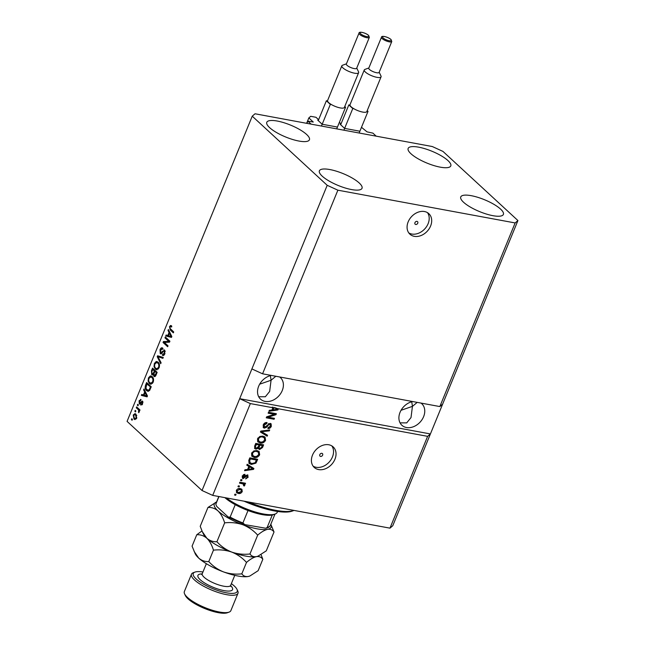 <?xml version="1.0" encoding="UTF-8"?>
<svg xmlns="http://www.w3.org/2000/svg" width="645" height="645" viewBox="0 0 645 645"><rect width="100%" height="100%" fill="white"/><g stroke="black" fill="none" stroke-linecap="round" stroke-linejoin="round"><path stroke-width="0.97" d="M361.49 127.307L367.037 131.862L372.915 133.136L376.196 136.168L311.132 124.146L307.842 121.115L306.915 123.372M345.075 128.476L359.434 131.137M340.899 124.219L340.157 124.275L344.357 128.153M339.391 122.324L341.052 123.856M322.637 124.332L336.996 126.984M318.461 120.075L317.711 120.123L321.919 124.009M307.842 121.115L313.252 122.034L308.85 117.906L310.705 116.31L315.977 117.285L318.606 119.712M308.85 117.906L306.633 123.316M417.758 223.194A1.742 1.338 132.7 0 0 417.541 221.646A1.742 1.338 132.7 0 0 414.953 222.67A1.742 1.338 132.7 0 0 415.17 224.218A1.742 1.338 132.7 0 0 417.758 223.194M430.602 226.008A13.964 10.723 132.7 0 0 428.852 213.672A13.964 10.723 132.7 0 0 408.164 221.864A13.964 10.723 132.7 0 0 409.922 234.2A13.964 10.723 132.7 0 0 430.602 226.008M408.793 232.918A13.964 10.723 132.7 0 0 428.111 223.702A13.964 10.723 132.7 0 0 427.482 212.648M322.629 455.136A1.742 1.338 132.7 0 0 322.411 453.596A1.742 1.338 132.7 0 0 319.823 454.62A1.742 1.338 132.7 0 0 320.041 456.16A1.742 1.338 132.7 0 0 322.629 455.136M334.94 459.256A13.964 10.723 132.7 0 0 333.191 446.912A13.964 10.723 132.7 0 0 312.503 455.112A13.964 10.723 132.7 0 0 314.26 467.448A13.964 10.723 132.7 0 0 334.94 459.256M313.131 466.166A13.964 10.723 132.7 0 0 332.449 456.95A13.964 10.723 132.7 0 0 331.82 445.897M412.663 401.545A14.666 11.263 132.7 0 0 400.053 412.316A14.666 11.263 132.7 0 0 401.891 425.273A14.666 11.263 132.7 0 0 423.612 416.67A14.666 11.263 132.7 0 0 421.774 403.714A14.666 11.263 132.7 0 0 421 403.085M411.744 401.754L412.437 406.366L417.21 402.383M271.295 375.422A14.666 11.263 132.7 0 0 258.685 386.194A14.666 11.263 132.7 0 0 260.532 399.15A14.666 11.263 132.7 0 0 282.252 390.548A14.666 11.263 132.7 0 0 280.406 377.599A14.666 11.263 132.7 0 0 279.64 376.962M270.376 375.632L271.069 380.244L275.842 376.261M500.584 209.101A23.043 6.426 -157.7 0 1 503.39 214.422A23.043 6.426 -157.7 0 1 486.499 214.084A23.043 6.426 -157.7 0 1 463.562 202.256A23.043 6.426 -157.7 0 1 460.756 196.935A23.043 6.426 -157.7 0 1 477.639 197.273A23.043 6.426 -157.7 0 1 500.584 209.101M359.217 182.978A23.043 6.426 -157.7 0 1 362.022 188.3A23.043 6.426 -157.7 0 1 345.139 187.969A23.043 6.426 -157.7 0 1 322.194 176.133A23.043 6.426 -157.7 0 1 319.388 170.812A23.043 6.426 -157.7 0 1 336.271 171.151A23.043 6.426 -157.7 0 1 359.217 182.978M306.617 134.466A23.043 6.426 -157.7 0 1 309.423 139.788A23.043 6.426 -157.7 0 1 292.54 139.457A23.043 6.426 -157.7 0 1 269.594 127.621A23.043 6.426 -157.7 0 1 266.788 122.3A23.043 6.426 -157.7 0 1 283.671 122.639A23.043 6.426 -157.7 0 1 306.617 134.466M447.977 160.589A23.043 6.426 -157.7 0 1 450.782 165.91A23.043 6.426 -157.7 0 1 433.9 165.572A23.043 6.426 -157.7 0 1 410.954 153.744A23.043 6.426 -157.7 0 1 408.148 148.423A23.043 6.426 -157.7 0 1 425.039 148.761A23.043 6.426 -157.7 0 1 447.977 160.589M258.693 396.74L265.345 396.764L269.65 391.45L271.069 380.244L259.677 384.178M400.053 422.862L406.705 422.886L411.01 417.573L412.437 406.366L401.037 410.293M439.834 406.56L262.571 373.81L251.897 368.924L202.03 490.514L127.073 421.378L252.243 116.173L255.033 113.778L432.295 146.536L442.97 151.422L517.927 220.55L442.623 404.165L439.834 406.56L515.145 222.944L337.875 190.186L262.571 373.81M337.875 190.186L327.2 185.309L251.897 368.924M517.927 220.55L515.145 222.944M277.568 408.599L277.269 409.333L274.52 407.567L277.576 408.616L427.619 436.343L430.409 433.948L239.682 398.699L250.357 403.585L272.9 407.745L272.238 407.14L273.158 407.309L272.359 409.261L273.012 409.873L277.286 409.349L277.922 409.938L268.933 411.26L269.32 410.325L271.972 410.002L272.9 407.745M250.357 403.585L212.705 495.392L202.03 490.514M427.619 436.343L389.967 528.15L212.705 495.392M277.576 408.616L278.285 409.059L277.922 409.938M274.399 414.332L268.143 413.179L268.514 412.276L276.366 413.727L275.979 414.687L268.215 417.194L274.472 418.355L274.101 419.258L266.248 417.807L266.643 416.839L274.399 414.332L273.738 413.727L268.328 412.727M264.361 428.135L263.434 427.683L263.2 424.974C264.055 423.168 265.329 422.362 267.046 422.564L266.772 423.483L264.087 425.224L264.708 427.224L270.207 423.386L271.102 423.805L271.319 426.305C270.569 427.941 269.425 428.691 267.885 428.538L268.151 427.619L270.392 426.168L269.812 424.289L268.9 424.426L266.788 427.143L264.361 428.135L263.152 427.345M263.523 426.377L264.708 427.224M269.159 423.684L270.311 424.523L269.159 423.684L268.247 423.813M267.151 436.205L260.419 432.021L260.798 431.094L269.723 429.941L269.336 430.876L261.548 431.674L267.538 435.27L267.151 436.205L260.483 431.868M257.524 438.818L259.806 436.488L262.854 436.109L265.039 437.06L265.579 440.317C264.2 442.591 262.386 443.494 260.128 443.002L257.669 441.599L257.524 438.818M258.081 442.075L257.669 441.599M251.598 453.258L253.88 450.928L256.936 450.541L259.121 451.5L259.653 454.749C258.282 457.031 256.468 457.926 254.211 457.442L251.752 456.031L251.598 453.258M252.163 456.515L251.752 456.031M248.841 466.408L246.809 465.214L247.188 464.271L253.904 468.496L253.55 469.375L244.552 470.705L244.939 469.762L247.599 469.439L248.841 466.408L246.882 465.037M235.683 495.271L234.562 495.062L234.933 494.159L236.054 494.368L235.683 495.271L234.748 494.61M238.36 493.457L236.675 492.74L236.336 490.474C237.336 488.821 238.658 488.2 240.287 488.596L241.899 489.289L242.254 491.571C241.27 493.207 239.972 493.836 238.36 493.457L236.401 492.417M239.11 486.927L237.989 486.717L238.36 485.814L239.48 486.024L239.11 486.927L238.174 486.266M244.705 483.105L243.608 483.387L244.842 485.25L244.189 486.048L243.512 485.556L243.528 484.032L239.464 483.105L239.835 482.21L245.552 483.258L245.181 484.161L244.463 484.161M243.205 484.355L243.044 483.548L243.705 484.153L242.431 483.653M241.649 480.719L240.529 480.517L240.899 479.614L242.02 479.824L241.649 480.719L240.714 480.065M247.349 474.857L248.164 477.163L245.681 478.921L247.333 477.042L247.1 475.784L243.197 478.582L242.415 478.219L242.23 476.107L244.947 474.293L244.681 475.212L243.02 476.316L243.423 477.655L247.349 474.857L248.011 475.163M242.423 476.889L243.423 477.655M246.817 475.526L245.85 475.373L246.503 475.978M251.397 464.44L249.131 463.449L248.776 460.401L249.825 457.845L257.686 459.296L255.968 463.102L251.397 464.44L248.833 463.126M255.88 449.138L254.799 448.638L254.654 446.082L255.751 443.405L263.603 444.856L262.499 447.549L259.548 449.573L258.298 448.299L255.88 449.138L254.517 448.291M168.611 341.245L164.951 337.859L165.322 336.964L169.925 341.205L169.53 342.164L164.354 342.447L168.023 345.833L167.652 346.728L163.056 342.487L163.451 341.519L169.732 341.447L166.071 338.069L164.951 337.859M162.476 349.106L160.549 350.195L160.621 352.678L164.604 350.138L164.83 353.815C164.112 355.427 163.29 355.895 162.363 355.218L162.669 354.258L164.281 353.355L164.225 351.025L163.637 350.88L161.911 353.267L160.258 353.597L160.041 349.622C160.855 347.849 161.766 347.357 162.79 348.155L162.476 349.106L161.984 348.881L163.104 349.09M162.08 347.784L162.79 348.155M160.621 352.678L162.08 353.049M164.112 349.872L164.604 350.138M162.967 355.532L162.363 355.218L163.483 355.427L163.757 354.581M162.669 354.258L164.386 354.677M165.168 351.203L163.637 350.88M160.774 353.871L161.306 353.783M160.702 363.683L157.219 356.709L157.606 355.774L163.274 357.419L162.887 358.346L157.969 356.685L161.089 362.748L160.702 363.683M156.098 362.587L157.259 361.781L156.138 361.571L158.073 362.151C159.492 363.304 159.823 365.199 159.089 367.827L156.542 369.77L155.308 369.077L154.018 366.674L154.365 363.466L156.138 361.571L156.937 361.531M150.18 377.027L151.341 376.212L150.22 376.011L152.155 376.583C153.566 377.744 153.905 379.639 153.163 382.267L150.616 384.202L149.39 383.517L148.1 381.106L148.447 377.906L150.22 376.011L151.019 375.971M135.49 411.897L134.837 411.284L135.208 410.389L135.861 410.994L135.49 411.897M133.999 419.065L133.225 415.009L134.982 413.63L135.95 414.187L136.692 418.21L134.942 419.597L133.999 419.065L135.119 419.274L134.257 418.057M171.239 325.701L170.369 325.54L171.691 326.048L171.376 327.007L170.675 326.604L170.006 327.136L169.99 328.353L173.715 331.957L173.344 332.86L170.224 329.974L169.49 326.596L170.796 325.523M327.2 185.309L252.243 116.173M144.673 391.918L143.609 389.894L143.996 388.959L147.455 395.974L147.1 396.852L141.36 395.385L141.739 394.45L143.432 394.958L144.673 391.918L145.536 392.079M140.723 400.553L139.53 401.255L139.562 402.907L142.424 401.029L142.553 403.915L140.755 405.092L142.061 403.504L142.118 401.996L139.28 403.883L139.07 400.755L141.029 399.594L140.723 400.553L140.957 399.811M140.578 399.416L141.029 399.594M139.562 402.907L140.916 403.157M141.062 404.133L142.416 404.431M142.892 402.133L141.723 402.02M139.723 404.133L140.167 404.044M137.99 405.802L137.337 405.197L137.699 404.294L138.361 404.899L137.99 405.802M138.006 409.39L136.272 407.793L136.635 406.89L139.989 409.978L139.618 410.881L139.078 410.389L139.239 412.002L138.707 412.687L138.619 410.18L138.006 409.39L139.126 409.599L137.393 407.995L136.272 407.793M132.072 420.242L131.411 419.637L131.782 418.734L132.443 419.339L132.072 420.242M146.552 390.539C145.125 389.435 144.803 387.621 145.585 385.089L146.633 382.525L151.236 386.774L149.576 390.523L147.89 391.297L146.552 390.539L147.673 390.741L146.633 389.346M152.897 374.882L151.728 374.64L151.454 370.762L152.551 368.093L157.154 372.334L156.05 375.027C155.445 376.478 154.736 376.922 153.913 376.341L153.349 374.487L151.728 374.64L152.325 374.971M154.397 376.599L154.937 376.535M169.055 332.481L167.99 330.458L168.369 329.514L171.836 336.537L171.473 337.416L165.733 335.948L166.12 335.005L167.805 335.513L169.055 332.481L169.917 332.643M389.967 528.15L392.757 525.756L442.623 404.165M173.594 332.256L171.344 330.184L170.224 329.974M171.344 330.184L170.465 328.958M170.256 326.741L169.49 326.596M170.611 326.805L171.489 325.749M144.544 390.064L143.609 389.894M147.124 396.78L141.36 395.385M142.481 395.595L142.819 394.772M144.117 395.087L143.432 394.958M145.52 392.797L145.689 392.386M146.093 394.764L145.093 392.716L144.085 395.151L146.802 395.974L146.093 394.764L146.939 394.925M145.923 392.87L145.093 392.716M147.415 396.086L146.802 395.974M139.715 400.868L139.07 400.755M142.005 401.924L142.601 401.23M142.029 404.834L142.174 404.391M142.666 403.617L142.061 403.504M140.279 403.964L139.884 403.036M138.175 405.35L137.337 405.197M139.763 410.51L139.078 410.389M139.207 412.058L138.369 411.905M139.344 411.47L138.683 411.349M139.788 410.47L138.619 410.18M139.747 410.389L139.126 409.599M132.257 419.79L131.411 419.637M133.87 415.13L133.225 415.009M134.652 414.63L135.555 413.872M136.821 417.855L136.224 417.742L135.587 415.09L134.821 414.638L133.692 415.477L134.337 418.137L136.385 418.799M136.788 415.372L134.821 414.638M136.708 415.299L135.587 415.09M135.095 418.581L136.224 417.742M135.676 411.445L134.837 411.284M146.27 385.218L145.585 385.089M147.229 384.009L147.503 383.332M148.447 391.305L147.673 390.741M151.011 387.306L146.802 383.928L145.947 388.258L146.931 389.644L149.616 390.459M151.107 387.073L147.923 384.13L146.802 383.928M150.39 388.83L149.696 388.701L150.325 387.177M149.882 389.991L149.108 389.846L149.696 388.701M148.011 390.273L149.108 389.846M151.196 384.218L149.39 383.517M150.511 383.727L149.567 382.421M148.85 381.243L148.1 381.106M149.156 378.034L148.447 377.906M151.76 383.356L152.542 383.348M153.179 377.962L150.833 376.954L148.987 378.389C148.439 380.365 148.705 381.776 149.777 382.63L150.97 383.211L152.623 381.776C153.179 379.752 152.897 378.325 151.777 377.478L150.833 376.954M153.3 381.896L152.623 381.776M152.897 377.688L151.777 377.478M153.155 369.569L153.429 368.9M154.994 376.503L154.518 375.551M153.849 374.576L153.349 374.487M152.849 374.842L152.244 373.842M155.308 371.552L153.841 369.698L152.72 369.488L151.688 372.205L152.099 373.729L153.873 374.124M156.937 372.866L154.873 371.472L153.897 373.995L154.211 375.374L155.695 375.769M157.033 372.633L154.873 371.472M154.211 375.374L155.638 374.221L156.243 372.737M155.453 371.181L154.332 370.98L152.72 369.488M152.099 373.729L153.655 372.641L154.332 370.98M157.114 369.779L155.308 369.077M156.437 369.287L155.485 367.989M154.776 366.811L154.018 366.674M155.074 363.595L154.365 363.466M157.678 368.916L158.468 368.916M159.097 363.53L156.751 362.514L154.905 363.957C154.365 365.933 154.623 367.344 155.695 368.19L156.888 368.771L158.541 367.336C159.097 365.312 158.815 363.885 157.702 363.046L156.751 362.514M159.218 367.465L158.541 367.336M158.823 363.248L157.702 363.046M158.073 356.862L157.219 356.709M158.404 356.766L158.678 356.088M162.951 358.201L157.969 356.685M160.758 349.751L160.041 349.622M161.645 348.897L162.645 348.034M163.959 350.856L164.652 350.187M164.959 353.476L164.281 353.355M165.346 351.235L164.757 351.09M161.347 353.766L160.831 352.815M167.902 346.131L164.177 342.697L163.056 342.487M164.177 342.697L164.572 341.729L163.451 341.519M164.572 341.729L169.732 341.447M168.917 330.627L167.99 330.458M171.506 337.343L165.733 335.948M166.853 336.15L167.192 335.327M168.498 335.642L167.805 335.513M169.901 333.352L170.062 332.949M170.474 335.327L169.466 333.272L168.466 335.714L171.175 336.537L170.474 335.327L171.32 335.481M170.304 333.425L169.466 333.272M171.788 336.65L171.175 336.537M235.215 494.215L235.03 494.667M241.512 489.015L241.593 490.966L242.254 491.571M240.271 492.482L237.699 492.853M236.401 490.337L236.755 491.401L238.674 492.546L241.448 491.393L241.157 490.023L239.924 489.499L237.142 490.651L237.408 492.014M241.157 490.023L239.263 488.894L237.658 488.958M239.263 488.894L239.924 489.499M236.53 490.087L237.142 490.651M238.634 485.87L238.448 486.322M244.519 483.557L245.181 484.161M243.608 483.387L244.842 485.25M244.189 484.645L243.528 485.435M243.568 485.475L244.189 486.048M241.77 483.049L239.65 482.662M241.182 479.662L240.996 480.114M244.092 474.381L244.681 475.212M244.02 474.607L243.326 474.704M242.399 475.744L243.02 476.316M242.359 475.712L242.77 477.042M247.624 474.93L247.503 476.558L248.164 477.163M246.463 477.937L245.89 478.227M245.85 475.373L242.536 477.977L243.197 478.582M253.187 468.044L252.888 468.77M250.929 467.504L249.639 466.867L248.639 469.31L247.978 468.705L248.978 466.262L253.55 469.375M252.647 468.81L244.858 469.955M248.978 466.262L249.639 466.867M248.639 469.31L252.913 468.786L251.59 468.109M256.839 459.143L255.307 462.489L255.968 463.102M254.598 463.183L250.736 463.836M256.396 460.03L255.734 459.425L249.72 458.313L249.083 459.861L249.196 462.118L251.776 463.545L255.106 462.755L256.396 460.03L250.373 458.918L249.744 460.466L249.994 462.844M249.72 458.313L250.373 458.918M249.083 459.861L249.744 460.466M258.75 451.21L259 454.144L259.653 454.749M259 454.144L258.532 454.991M257.145 456.273L253.55 456.837L254.211 457.442M253.55 456.837L251.873 456.2M252.09 452.363L252.26 455.209L254.606 456.539L256.533 456.491L258.734 454.588L258.379 452.209L256.557 451.444C254.888 451.073 253.541 451.734 252.517 453.419L252.913 455.813M258.379 452.209L255.896 450.839L253.67 451.032M255.896 450.839L256.557 451.444M251.864 452.814L252.517 453.419M262.757 444.703L261.265 447.993M260.717 448.517L258.887 448.96L259.548 449.573M258.887 448.96L258.468 448.831M257.726 447.767L258.298 448.299M257.637 447.686L255.227 448.525M254.646 446.558L256.242 448.235L258.371 446.654L259.048 444.986L255.638 443.873L254.646 446.558L255.589 447.622M258.371 447.05L259.79 448.646L261.709 447.066L262.313 445.59L259.314 444.55L258.371 447.05L259.129 448.033M262.313 445.59L259.967 445.155L259.024 447.654L259.79 448.646M259.314 444.55L259.967 445.155M259.048 444.986L256.299 444.478L255.307 447.162M255.638 443.873L256.299 444.478M254.92 447.324L256.242 448.235M254.904 445.663L255.565 446.267M264.676 436.778L264.918 439.705L265.579 440.317M264.918 439.705L264.458 440.551M263.063 441.833L259.475 442.397L260.128 443.002M259.475 442.397L257.79 441.76M258.016 437.923L258.177 440.769L260.524 442.107L262.459 442.059L264.652 440.156L264.297 437.778L262.475 437.004C260.806 436.633 259.467 437.294 258.443 438.987L258.839 441.382M264.297 437.778L261.814 436.399L259.588 436.592M261.814 436.399L262.475 437.004M257.782 438.374L258.443 438.987M268.763 430.07L269.336 430.876M268.683 430.263L260.886 431.07L261.548 431.674M266.812 434.827L266.49 435.601M266.216 422.523L266.772 423.483M266.119 422.878L263.426 424.62L264.087 425.224M263.426 424.62L264.055 426.619M270.723 423.547L270.666 425.7L271.319 426.305M270.666 425.7L270.19 426.579M269.425 427.377L268.054 427.941M268.32 423.886L268.9 424.426M266.175 426.571L266.788 427.143M265.442 427.151L263.708 427.53M275.528 413.574L275.979 414.687M275.318 414.082L267.554 416.589L268.215 417.194M273.633 418.194L274.101 419.258M273.448 418.645L266.433 417.355M277.028 409.365L269.239 410.51M275.31 408.067L274.52 407.567M277.286 409.349L275.963 408.672M273.158 407.309L273.819 407.914L273.012 409.873M273.819 407.914L275.181 408.172M248.333 501.979A47.48 13.247 22.3 0 0 293.87 510.493A47.48 13.247 22.3 0 0 294.056 510.429M293.87 510.493L292.169 511.122A46.085 12.86 -157.7 0 1 244.028 501.181M226.339 497.916A30.718 8.57 22.3 0 0 275.076 514.073L273.367 514.702A29.323 8.183 -157.7 0 1 272.279 515.016A29.323 8.183 -157.7 0 1 248.011 510.526A29.323 8.183 -157.7 0 1 235.232 504.68A29.323 8.183 -157.7 0 1 224.911 497.65M275.076 514.073A30.718 8.57 22.3 0 0 277.245 512.275L277.576 511.461M272.279 515.016L267.191 527.417L265.837 528.255L244.769 524.611L228.249 517.056L216.785 506.486L215.817 504.479L216.091 503.132A29.323 8.183 22.3 0 0 215.914 503.971L218.961 496.553M228.249 517.056L230.144 517.088A29.323 8.183 22.3 0 0 242.923 522.934L244.769 524.611M235.232 504.68L230.144 517.088M248.011 510.526L242.923 522.934M202.941 572.002A23.736 6.619 22.3 0 0 194.951 572.099A23.736 6.619 22.3 0 0 196.161 578.976A23.736 6.619 22.3 0 0 222.928 592.037A23.736 6.619 22.3 0 0 236.981 589.337A23.736 6.619 22.3 0 0 234.312 586.023A23.736 6.619 22.3 0 0 231.361 583.652M236.981 589.337L237.755 590.981A25.139 7.014 -157.7 0 1 237.981 593.279A25.139 7.014 -157.7 0 1 219.566 592.916A25.139 7.014 -157.7 0 1 194.532 580.008A25.139 7.014 -157.7 0 1 191.476 574.203A25.139 7.014 -157.7 0 1 193.25 572.728L194.951 572.099M229.08 612.121L227.379 612.75A23.736 6.619 -157.7 0 1 208.44 609.952A23.736 6.619 -157.7 0 1 188.026 598.826A23.736 6.619 -157.7 0 1 185.349 595.512L184.575 593.868A25.139 7.014 22.3 0 0 187.413 597.375A25.139 7.014 22.3 0 0 209.02 609.154A25.139 7.014 22.3 0 0 229.08 612.121A25.139 7.014 22.3 0 0 230.862 610.646L237.981 593.279M191.476 574.203L184.349 591.57A25.139 7.014 22.3 0 0 184.575 593.868M274.02 531.988L266.288 550.838L257.992 556.175L256.387 556.635C253.59 557.022 251.445 556.135 249.954 553.982C243.729 554.708 237.65 554.071 231.708 552.072C225.968 549.758 221.042 546.307 216.922 541.719C213.221 541.953 209.859 540.792 206.835 538.236L202.288 531.625L200.216 526.312L207.948 507.462C211.649 507.228 215.011 508.389 218.034 510.945C220.912 513.831 223.114 517.806 224.654 522.869C230.878 522.136 236.957 522.773 242.899 524.772C248.631 527.094 253.566 530.545 257.686 535.132C261.314 532.004 264.611 530.069 267.586 529.335C270.384 528.948 272.529 529.827 274.02 531.988L270.86 524.353A30.718 8.57 -157.7 0 1 267.586 529.335A30.718 8.57 -157.7 0 1 242.899 524.772A30.718 8.57 -157.7 0 1 218.034 510.945A30.718 8.57 -157.7 0 1 216.462 502.044A30.718 8.57 -157.7 0 1 216.551 502.012M216.462 502.044L207.948 507.462M249.954 553.982L257.686 535.132M216.922 541.719L224.654 522.869M257.879 556.216A30.718 8.57 -157.7 0 1 257.774 556.256A30.718 8.57 -157.7 0 1 256.387 556.635A30.718 8.57 -157.7 0 1 231.708 552.072A30.718 8.57 -157.7 0 1 206.835 538.236A30.718 8.57 -157.7 0 1 203.377 533.947L202.369 531.786M201.974 530.948L196.757 534.753C200.458 534.528 203.82 535.689 206.835 538.236C209.722 541.123 211.923 545.098 213.455 550.161C219.679 549.435 225.766 550.064 231.708 552.072C237.441 554.386 242.367 557.836 246.495 562.424C250.115 559.296 253.412 557.369 256.387 556.635C259.193 556.24 261.338 557.127 262.821 559.288L261.064 554.652M249.736 576.066A30.718 8.57 -157.7 0 1 249.631 576.106A30.718 8.57 -157.7 0 1 248.244 576.485A30.718 8.57 -157.7 0 1 223.565 571.922A30.718 8.57 -157.7 0 1 198.692 558.086A30.718 8.57 -157.7 0 1 195.233 553.797L192.073 546.162L196.757 534.753M262.821 559.288L258.145 570.688L249.849 576.025L248.244 576.485C245.447 576.872 243.302 575.993 241.811 573.832C235.586 574.558 229.507 573.921 223.565 571.922C217.833 569.608 212.898 566.157 208.778 561.569C205.07 561.795 201.708 560.642 198.692 558.086L194.145 551.475M241.811 573.832L246.495 562.424M208.778 561.569L213.455 550.161M381.445 37.281L368.771 68.177A5.587 1.556 22.3 0 0 369.456 69.466A5.587 1.556 22.3 0 0 375.019 72.337A5.587 1.556 22.3 0 0 379.107 72.417L391.781 41.522A5.587 1.556 -157.7 0 1 387.685 41.441A5.587 1.556 -157.7 0 1 382.122 38.571A5.587 1.556 -157.7 0 1 381.445 37.281C381.34 35.265 388.04 36.902 390.991 39.49L391.781 41.522M379.195 72.2L380.985 76.013A9.078 2.532 -157.7 0 1 381.066 76.844A9.078 2.532 -157.7 0 1 374.414 76.707A9.078 2.532 -157.7 0 1 365.376 72.046A9.078 2.532 -157.7 0 1 364.272 69.95A9.078 2.532 -157.7 0 1 364.917 69.418L368.859 67.959M364.272 69.95L350.025 104.692A9.078 2.532 22.3 0 0 349.977 105.119A9.078 2.532 22.3 0 0 351.13 106.788A9.078 2.532 22.3 0 0 353.928 108.763A9.078 2.532 22.3 0 0 366.82 111.577L381.066 76.844M349.977 105.119L348.824 104.909L352.767 108.545L353.928 108.763M366.989 111.174L368.021 111.367L367.215 110.617M368.021 111.367L359.144 133.015M348.824 104.909L340.681 124.759M352.767 108.545L343.882 130.201M359.007 33.137L346.333 64.032A5.587 1.556 22.3 0 0 347.018 65.322A5.587 1.556 22.3 0 0 352.581 68.185A5.587 1.556 22.3 0 0 356.669 68.265L369.343 37.378A5.587 1.556 -157.7 0 1 365.247 37.297A5.587 1.556 -157.7 0 1 359.684 34.427A5.587 1.556 -157.7 0 1 359.007 33.137C358.902 31.113 365.602 32.758 368.553 35.346L369.343 37.378M356.758 68.056L358.547 71.869A9.078 2.532 -157.7 0 1 358.628 72.692A9.078 2.532 -157.7 0 1 351.976 72.562A9.078 2.532 -157.7 0 1 342.938 67.902A9.078 2.532 -157.7 0 1 341.834 65.806A9.078 2.532 -157.7 0 1 342.471 65.274L346.421 63.815M341.834 65.806L327.587 100.547A9.078 2.532 22.3 0 0 327.539 100.975A9.078 2.532 22.3 0 0 328.692 102.644A9.078 2.532 22.3 0 0 331.49 104.611A9.078 2.532 22.3 0 0 344.382 107.433L358.628 72.692M327.539 100.975L326.378 100.757L330.329 104.401L331.49 104.611M344.551 107.03L345.583 107.215L344.777 106.473M345.583 107.215L336.706 128.871M326.378 100.757L318.243 120.615M330.329 104.401L321.444 126.057M141.384 402.464L140.489 402.295M152.147 370.891L151.454 370.762M156.332 374.342L155.638 374.221M154.34 372.77L153.655 372.641M159.96 357.217L158.839 357.007M163.112 351.444L162.379 351.307M245.108 476.324L245.761 476.929M256.017 461.135L256.678 461.739M261.838 446.945L262.499 447.549M258.661 446.147L259.314 446.751M262.273 430.949L262.926 431.561M267.207 425.152L267.812 425.708M267.191 527.417A29.323 8.183 22.3 0 0 270.352 525.393L274.98 514.105M206.352 563.69L202.248 573.695A15.359 4.289 22.3 0 0 204.118 577.243A15.359 4.289 22.3 0 0 219.413 585.128A15.359 4.289 22.3 0 0 230.668 585.354L230.579 586.361L230.265 585.878M230.596 585.579A18.713 5.225 -157.7 0 1 223.767 590.57A18.713 5.225 -157.7 0 1 200.2 579.718A18.713 5.225 -157.7 0 1 202.143 573.913M390.733 39.361A4.749 1.322 22.3 0 0 384.678 36.596A4.749 1.322 22.3 0 0 383.106 37.95A4.749 1.322 22.3 0 0 389.153 40.724A4.749 1.322 22.3 0 0 390.733 39.361M368.295 35.217A4.749 1.322 22.3 0 0 362.24 32.452A4.749 1.322 22.3 0 0 360.668 33.806A4.749 1.322 22.3 0 0 366.715 36.572A4.749 1.322 22.3 0 0 368.295 35.217M170.675 326.604L171.796 326.805M139.763 403.012L140.884 403.222M141.989 401.924L143.109 402.133M163.894 350.848L165.023 351.049M259.242 448.404L258.589 447.799M218.8 496.521L216.091 503.132M265.837 528.255C268.264 527.812 269.771 526.86 270.352 525.393M230.668 585.354L234.772 575.348M202.248 573.695L201.603 574.477L202.159 574.348"/></g></svg>
